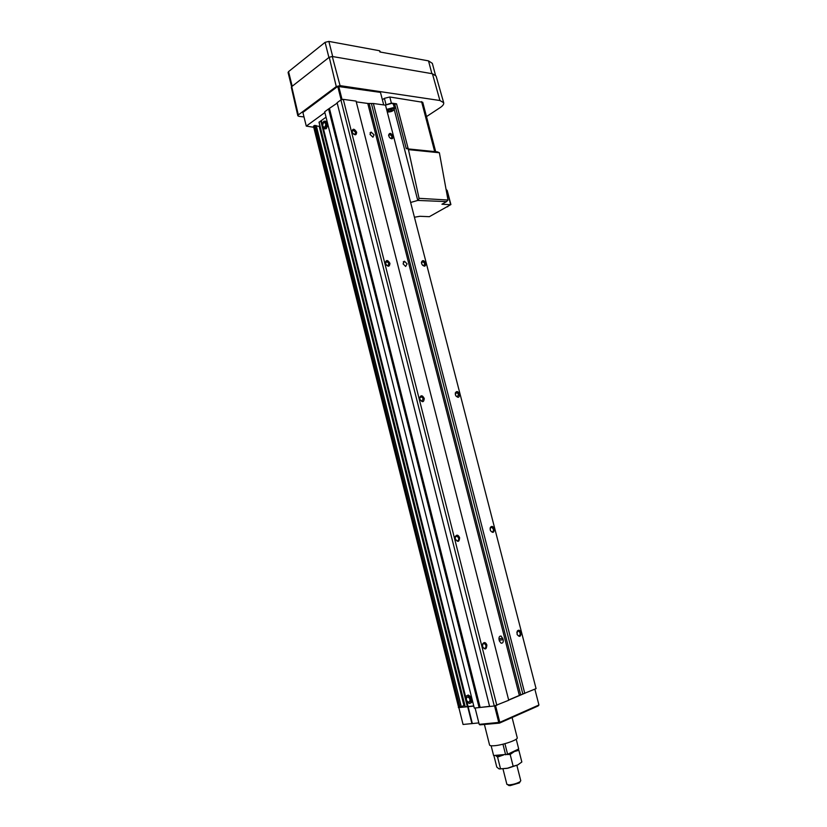 <?xml version="1.0" encoding="UTF-8"?>
<svg xmlns="http://www.w3.org/2000/svg" width="827" height="827" viewBox="0 0 827 827"><rect width="100%" height="100%" fill="white"/><g stroke="black" fill="none" stroke-linecap="round" stroke-linejoin="round"><path stroke-width="1.24" d="M494.308 528.898C493.078 526.158 491.745 525.693 490.297 527.523L490.328 530.376C492.758 533.436 494.091 532.939 494.308 528.898M490.06 529.115L490.256 528.081L491.734 527.223L493.347 529.146C493.616 530.996 493.088 531.906 491.776 531.875L490.483 530.758M459.626 537.746C458.241 534.79 456.793 534.407 455.284 536.578L455.243 538.904L455.284 537.105L456.98 536.03L458.634 537.995C458.892 539.938 458.313 540.879 456.897 540.827L455.243 538.894C457.734 542.491 459.202 542.109 459.626 537.746M486.876 645.029C485.718 642.331 484.364 641.866 482.803 643.654L482.544 646.642C485.046 650.177 486.483 649.64 486.876 645.029M482.523 646.507L482.73 644.223L484.405 643.427L485.873 645.287C486.131 647.438 485.501 648.461 483.981 648.368L482.544 646.642M521.062 632.583C520.007 630.05 518.746 629.543 517.288 631.084L517.102 634.412C519.532 637.483 520.855 636.873 521.062 632.583M516.854 632.738L517.175 631.673L518.653 631.022L520.09 632.841C520.348 634.878 519.79 635.87 518.384 635.798L517.164 634.578M424.261 398.48C422.483 395.182 420.953 394.924 419.682 397.694L419.806 399.09C422.308 402.728 423.786 402.522 424.261 398.48M419.878 399.348L419.744 398.128L421.336 396.619L423.29 398.728L421.77 401.271L420.064 399.792M389.951 263.379C387.739 259.75 386.188 259.606 385.32 262.934L385.465 263.565C387.977 267.162 389.476 267.09 389.951 263.379M385.475 263.606L386.736 261.363L388.99 263.627L387.729 265.891L386.281 265.105M356.654 132.248C354.245 128.454 352.705 128.257 352.023 131.638L352.343 132.558C354.948 135.618 356.375 135.514 356.654 132.248M352.116 131.989L353.139 130.087L355.703 132.485L354.7 134.501L353.532 134.108M425.812 263.389C424.055 260.133 422.587 259.761 421.429 262.283L421.884 264.278C424.354 267.038 425.657 266.739 425.812 263.389M421.512 263.213L422.731 261.435L424.882 263.627L423.724 265.818L422.576 265.281M459.554 394.2C458.065 391.181 456.649 390.778 455.305 392.99L455.563 395.306C458.013 398.273 459.347 397.901 459.554 394.2M455.284 394.293L456.742 392.38L458.613 394.438L457.238 396.888L455.956 396.04M393.021 136.31C391.068 132.868 389.589 132.475 388.597 135.132L389.3 137.168C391.74 139.556 392.98 139.277 393.021 136.31M388.69 135.793L389.682 134.212L392.101 136.538L391.181 138.491L390.22 138.202M324.732 128.847L326.355 128.599L327.937 124.784M323.739 121.352C321.403 125.446 321.889 127.896 325.176 128.712L325.528 128.505C327.864 124.432 327.399 121.972 324.112 121.135L323.739 121.352M324.225 127.358L325.197 127.182C326.634 124.96 326.438 123.388 324.629 122.448M323.646 122.623C322.179 125.208 322.478 126.758 324.556 127.275L324.784 127.141C326.262 124.567 325.962 123.016 323.884 122.489L323.646 122.623M471.597 697.316L468.32 695.031L467.462 695.362M467.534 695.352L466.314 696.003C464.991 699.756 466.077 702.247 469.571 703.457L470.811 702.805C472.124 699.022 471.028 696.541 467.534 695.352M469.312 701.947L469.974 701.554C470.811 699.166 470.118 697.595 467.917 696.841L467.41 697.016M467.524 696.996L466.748 697.409C465.911 699.787 466.593 701.358 468.806 702.123L469.591 701.709C470.418 699.322 469.726 697.761 467.524 696.996M374.062 134.863L371.137 132.093L370.01 134.419L372.925 137.199L374.062 134.863M407.07 263.865L404.475 261.239L403.069 263.865L405.654 266.48L407.07 263.865M499.405 641.039L501.11 643.199C502.826 643.303 503.529 642.114 503.219 639.653L501.141 636.066C499.436 635.973 498.743 637.152 499.043 639.612L499.405 641.039M470.46 703.126L471.597 702.474L472.331 700.262M327.285 122.189L325.383 121.104M458.344 707.55L461.311 706.796L316.255 125.57L314.312 125.528L313.485 126.304L458.592 707.374M464.764 705.359L463.937 705.534L319.201 126.314L316.359 125.983M319.201 126.314L319.956 126.024M322.168 125.032L321.083 120.711L319.129 122.282M321.083 120.711L326.034 117.207M328.577 108.937L324.68 111.79L474.295 708.077L479.102 707.581L328.577 108.937L337.209 103.096M340.9 99.943L337.106 102.713L489.615 706.485L494.288 706L340.9 99.943L343.277 99.354L356.065 101.111L508.729 700.273L494.288 706M524.804 693.439L373.359 103.499L385.516 105.174L536.072 688.633L519.346 695.414L367.767 103.447L356.251 101.866M367.777 103.468L373.359 103.499M519.356 695.424L508.657 699.973M489.574 706.33L479.102 707.581M473.747 705.927L468.061 706.527L466.966 702.144M465.239 706.796L468.061 706.527M463.937 705.534L461.27 706.63M480.105 707.312L329.518 108.709M496.831 705.338L343.277 99.354M520.69 694.856L369.204 103.644M522.829 693.946L371.509 103.964M324.866 112.555L306.279 126.107L313.733 127.275M383.707 104.926L380.472 92.386L337.747 86.421L302.889 112.441L306.279 126.107M337.747 86.421L341.148 99.881M338.688 86.184L342.099 99.643M435.426 74.999L432.345 63.369L428.51 60.878L379.882 51.967L379.572 50.747L328.857 41.402L325.083 42.342L288.561 71.608L288.085 72.518L291.6 86.721M380.647 52.111L379.572 50.747M426.494 116.597L440.274 107.531C442.869 105.794 443.996 104.181 443.685 102.713L439.912 100.512L340.062 85.636L336.269 86.577L298.33 114.932L297.834 115.78L298.878 116.338L304.005 116.948M443.685 102.713L436.098 76.043L432.428 73.748L332.278 56.494L329.249 57.249L291.724 86.618L291.331 87.331L297.823 115.749M488.478 724.09L484.55 724.442M499.797 722.333L479.205 724.349L479.877 724.855L499.456 723.118L538.15 705.948L538.935 704.986L499.797 722.333L495.58 705.689L494.381 705.979M458.913 707.561L473.799 706.124M489.605 706.475L479.184 707.55M523.76 693.708L508.688 700.118M478.843 722.912L463.058 724.473L458.913 707.809M471.938 723.677L467.741 706.878M472.331 723.501L468.123 706.723M538.935 704.986L534.852 689.16M498.784 722.602L494.567 705.958M479.205 724.349L475.101 707.995M448.937 205.665L446.59 206.988M386.809 110.177L392.825 108.451L394.159 109.381C393.197 111.097 391.016 111.976 387.615 112.017L387.263 111.955M386.602 109.381L393.032 107.727L394.52 108.575L394.107 109.64M385.268 105.143L391.895 103.334L393.383 104.181L394.52 108.575M390.53 109.402L390.923 110.932L392.38 109.929L391.667 109.236L389.496 109.546L388.049 110.549L388.762 111.231L388.504 110.229M390.923 110.932L388.762 111.231M430.009 216.312L450.901 204.558L447.2 190.458L450.612 204.703L441.928 204.228L446.549 201.612L417.769 200.434L394.231 109.495M414.43 217.232L419.878 216.292L429.306 216.684M407.142 148.229L408.093 148.333L396.546 103.82L394.758 104.264L406.284 148.777L407.142 148.229L408.445 149.625L419.051 198.325L418.493 200.01M394.758 104.264L393.611 105.05M396.546 103.82L391.388 103.096L385.01 105.112M435.705 151.713L422.742 102.29L389.806 96.986L384.4 98.33L382.374 99.747M408.011 148.891L437.504 151.889L439.385 152.757L448.007 200.02L446.549 201.612M410.626 202.47L417.769 200.434M442.445 203.959L441.928 204.228M446.104 189.61L446.735 189.921M517.237 737.736L517.247 737.777C518.312 739.803 502.206 745.334 493.895 745.758C491.197 745.923 489.76 745.675 489.563 744.993L484.405 724.452M519.821 781.856L519.428 782.89L510.125 785.64L508.212 785.081M516.875 765.347L520.772 780.709L520.111 781.649C517.164 783.407 513.505 784.492 509.122 784.906L506.879 784.337L503.002 768.996M516.213 739.173L518.705 748.983L507.613 754.276L493.605 755.527L491.135 745.747M505.628 754.793L502.95 744.197M507.613 754.276L504.925 743.68M498.536 755.661L503.653 754.927L497.565 757.056L495.497 755.423L498.536 755.661M509.37 753.438L516.978 749.8M517.826 749.396L518.86 750.306L514.322 751.547L510.176 754.462L506.724 754.513M497.565 757.056L500.531 768.821L498.857 768.779L496.789 767.084L493.874 755.506M500.531 768.821L507.044 768.376L513.164 766.257L510.176 754.462M513.164 766.257L517.733 764.954L521.837 761.998L518.86 750.306M499.518 768.976L508.026 768.169L517.733 764.954M499.219 640.294L503.219 639.653M498.919 638.868L502.857 638.227M458.644 707.581L313.681 125.983M459.419 707.498L314.312 125.528M459.998 707.343L314.86 125.384M461.27 706.827L316.203 125.539M464.516 705.379L319.749 126.169M465.26 706.878L319.077 122.076M467.348 706.661L320.773 120.845M467.7 706.589L466.376 701.286M465.58 698.091L322.871 127.854M465.715 697.161L323.367 128.423M322.272 124.04L321.403 120.566M325.083 42.342L328.919 57.508M288.561 71.608L292.189 86.256M328.857 41.402L332.702 56.567M428.51 60.878L431.89 73.655M329.249 57.249L336.269 86.577M291.724 86.618L298.33 114.932M332.278 56.494L340.062 85.636M432.428 73.748L439.912 100.512M434.682 151.61L421.574 101.607M391.388 103.096L389.806 96.986M385.971 104.44L384.4 98.33M439.385 152.757L408.445 149.625M448.007 200.02L419.051 198.325M490.256 528.081L490.297 527.523M455.284 537.105L455.284 536.578M482.73 644.223L482.803 643.654M517.175 631.673L517.288 631.084M455.326 393.507L455.305 392.99M326.003 128.805L325.176 128.712M517.195 631.259L518.653 631.022M490.266 527.605L491.734 527.223M455.749 536.351L456.98 536.03M482.782 643.685L484.405 643.427M370.072 132.806L371.137 132.093M403.235 261.901L404.475 261.239M388.824 134.78L389.682 134.212M455.656 392.804L456.742 392.38M421.729 261.952L422.731 261.435M352.188 130.738L353.139 130.087M385.62 261.963L386.736 261.363M420.116 397.105L421.336 396.619M499.849 636.273L501.141 636.066M471.597 702.474L470.811 702.805M461.311 706.796L316.255 125.57M465.146 706.868L318.995 122.21M446.993 206.76L447.727 206.802M394.159 109.381L394.541 108.782M441.969 204.228L446.621 201.592M429.347 216.695L450.653 204.703M509.05 785.598L507.85 784.854M519.428 782.89L520.111 781.649M512.089 717.516L517.247 737.777"/></g></svg>
